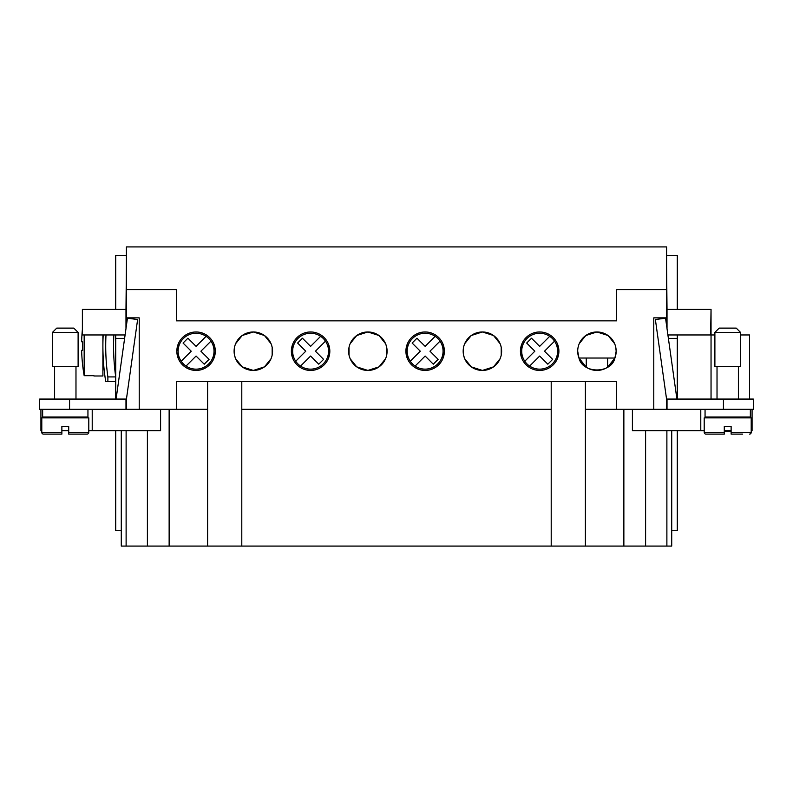 <?xml version="1.0" encoding="UTF-8"?>
<svg xmlns="http://www.w3.org/2000/svg" width="793" height="793" viewBox="0 0 793 793"><rect width="100%" height="100%" fill="white"/><g stroke="black" fill="none" stroke-linecap="round" stroke-linejoin="round"><path stroke-width="1.19" d="M711.043 399.067L711.043 334.963L714.889 334.963M740.533 334.963L749.504 334.963L749.504 399.067M667.904 334.963L711.043 334.963L711.043 309.32L710.617 334.963M667.022 409.317L667.022 399.067L753.35 399.067L753.35 409.317L653.769 409.317L653.769 317.864L666.596 317.864L666.596 325.626M667.022 328.669L667.022 309.32L710.617 309.32M666.596 265.724L667.022 309.32M677.281 334.963L677.281 399.067M677.281 309.32L677.281 255.465L666.596 255.465M752.071 409.317L752.071 430.688L751.209 430.688M632.408 409.317L632.408 430.688L704.204 430.688M724.287 430.688L731.126 430.688M724.287 431.541L731.126 431.541M700.784 409.317L700.784 430.688M671.721 430.688L671.721 530.695L677.281 530.695L677.281 430.688M585.393 409.317L653.769 409.317M115.719 430.688L115.719 530.695L121.279 530.695L121.279 546.08L585.393 546.08L585.393 381.542M551.204 546.08L551.204 381.542M241.796 546.08L241.796 381.542M207.607 546.08L207.607 381.542M69.566 409.317L69.566 399.067L39.65 399.067L39.65 409.317L207.607 409.317M160.592 409.317L160.592 430.688L88.796 430.688M68.713 430.688L61.874 430.688M41.791 430.688L40.929 430.688L40.929 409.317M92.216 409.317L92.216 430.688M42.644 409.317L42.644 417.009L87.944 417.009L87.944 409.317M121.279 530.695L121.279 430.688M169.137 409.317L169.137 546.08M241.796 409.317L551.204 409.317M115.719 399.067L115.719 334.963M115.719 309.32L115.719 255.465L126.404 255.465M585.393 546.08L671.721 546.08L671.721 530.695M623.863 409.317L623.863 546.08M520.842 355.155L520.436 351.2A19.23 19.23 0 0 1 539.666 331.97A19.23 19.23 0 0 1 558.896 351.2A19.23 19.23 0 0 1 539.666 370.43A19.23 19.23 0 0 1 520.436 351.2L521.715 344.291L521.715 358.099M558.49 347.245L558.896 351.2L557.618 358.099L557.618 344.291M406.313 355.155L406.313 347.245L406.313 355.155L405.907 351.2A19.23 19.23 0 0 1 425.137 331.97A19.23 19.23 0 0 1 444.367 351.2A19.23 19.23 0 0 1 425.137 370.43A19.23 19.23 0 0 1 405.907 351.2L407.186 344.291L407.186 358.099M443.951 347.245L444.367 351.2L443.079 358.099L443.079 344.291M291.774 355.155L291.774 347.245L291.774 355.155L291.368 351.2A19.23 19.23 0 0 1 310.598 331.97A19.23 19.23 0 0 1 329.829 351.2A19.23 19.23 0 0 1 310.598 370.43A19.23 19.23 0 0 1 291.368 351.2L292.647 344.291L292.647 358.099A19.23 19.23 0 0 0 328.55 358.099L329.829 351.2L329.422 347.245M464.698 343.686L471.27 335.518L482.402 331.97L493.533 335.518L500.105 343.686L493.533 335.518L482.402 331.97L471.27 335.518L464.698 343.686M500.105 358.714L493.533 366.872L482.402 370.43L471.27 366.872L464.698 358.714L471.27 366.872L482.402 370.43L493.533 366.872L500.105 358.714M463.171 351.2A19.23 19.23 0 0 1 482.402 331.97A19.23 19.23 0 0 1 501.632 351.2A19.23 19.23 0 0 1 482.402 370.43A19.23 19.23 0 0 1 463.171 351.2M501.226 355.155L501.226 347.245M350.159 343.686L356.731 335.518L367.863 331.97L378.995 335.518L385.567 343.686L378.995 335.518L367.863 331.97L356.731 335.518L350.159 343.686M385.567 358.714L378.995 366.872L367.863 370.43L356.731 366.872L350.159 358.714L356.731 366.872L367.863 370.43L378.995 366.872L385.567 358.714M348.633 351.2A19.23 19.23 0 0 1 367.863 331.97A19.23 19.23 0 0 1 387.093 351.2A19.23 19.23 0 0 1 367.863 370.43A19.23 19.23 0 0 1 348.633 351.2L349.049 355.155L349.049 347.245L348.633 351.2M386.687 355.155L386.687 347.245M235.63 343.686L242.202 335.518L253.334 331.97L264.466 335.518L271.037 343.686L264.466 335.518L253.334 331.97L242.202 335.518L235.63 343.686M271.037 358.714L264.466 366.872L253.334 370.43L242.202 366.872L235.63 358.714L242.202 366.872L253.334 370.43L264.466 366.872L271.037 358.714M234.51 355.155L234.104 351.2A19.23 19.23 0 0 1 253.334 331.97A19.23 19.23 0 0 1 272.564 351.2A19.23 19.23 0 0 1 253.334 370.43A19.23 19.23 0 0 1 234.104 351.2L234.51 347.245M272.158 355.155L272.158 347.245M176.839 351.2L178.118 344.291L178.118 358.099A19.23 19.23 0 0 0 214.011 358.099L215.299 351.2A19.23 19.23 0 0 1 196.069 370.43A19.23 19.23 0 0 1 176.839 351.2A19.23 19.23 0 0 1 196.069 331.97A19.23 19.23 0 0 1 215.299 351.2L214.883 347.245M329.422 355.155L329.829 351.2M443.951 355.155L444.367 351.2M558.49 355.155L558.896 351.2M520.842 347.245L520.436 351.2M272.128 347.136L271.285 344.291M234.54 355.264L235.382 358.099M386.667 347.136L385.814 344.291M349.069 355.264L349.921 358.099M501.196 347.136L500.353 344.291M463.608 355.264L464.45 358.099M615.755 355.155L614.912 358.039L616.161 351.2A19.23 19.23 0 0 1 596.931 370.43A19.23 19.23 0 0 1 577.7 351.2A19.23 19.23 0 0 1 596.931 331.97A19.23 19.23 0 0 1 616.161 351.2L615.755 347.245M607.616 358.039L607.616 367.189L614.912 358.039L578.959 358.039L577.7 351.2M113.845 334.963A221.812 221.812 0 0 0 115.719 376.923L107.878 376.923L107.878 381.542L105.717 381.542A224.637 224.637 0 0 1 103.179 334.963M107.878 376.923A221.812 221.812 0 0 1 105.994 334.963M107.878 381.542L115.719 381.542M125.096 334.963L82.383 334.963L82.383 309.32L125.978 309.32L125.978 328.669M41.791 432.403L41.791 417.871L88.796 417.871L88.796 432.403A1.705 1.705 0 0 1 87.091 434.108A1.705 1.705 0 0 0 88.796 432.403L68.713 432.403L68.713 434.108L68.713 426.416L61.874 426.416L61.874 434.108L43.496 434.108L61.874 434.108L61.874 432.403L41.791 432.403A1.705 1.705 0 0 0 43.496 434.108M68.713 434.108L87.091 434.108M126.404 265.724L125.978 309.32M69.566 399.067L125.978 399.067L125.978 409.317M52.467 366.584L78.11 366.584L78.11 332.396L52.467 332.396L52.467 366.584L52.467 332.396L56.749 328.124L73.838 328.124L78.11 332.396M116.085 399.067L127.455 318.152L137.615 319.579L125.978 402.368M124.61 338.383L115.719 338.383M666.596 399.325L666.596 409.317M126.404 409.317L126.404 399.325M126.404 325.626L126.404 317.864L139.231 317.864L139.231 409.317M666.596 289.663L616.597 289.663L616.597 320.858L176.403 320.858L176.403 289.663L126.404 289.663L126.404 246.92L666.596 246.92L666.596 317.864M126.404 289.663L126.404 317.864M616.597 409.317L616.597 381.542L176.403 381.542L176.403 409.317M579.227 343.686L585.799 335.518L596.931 331.97L608.062 335.518L614.634 343.686M616.161 351.2L614.912 358.039C611.314 373.929 582.558 373.929 578.959 358.039L586.255 367.189L586.255 358.039M578.117 355.155L578.959 358.039M214.041 358.039L214.863 355.264L214.041 358.039M177.265 355.264L178.088 358.039L177.265 355.264M328.55 344.291L328.55 358.099M214.011 344.291L214.011 358.099M740.533 332.396L740.533 366.584L714.889 366.584L714.889 332.396L719.162 328.124L736.251 328.124L740.533 332.396L714.889 332.396M742.664 434.108L731.126 434.108L731.126 426.416L724.287 426.416L724.287 432.403L704.204 432.403L704.204 417.871L751.209 417.871L751.209 432.403A1.705 1.705 0 0 1 749.504 434.108M705.909 434.108A1.705 1.705 0 0 1 704.204 432.403A1.705 1.705 0 0 0 705.909 434.108L724.287 434.108L724.287 432.403M676.915 399.067L665.545 318.152L655.385 319.579L667.022 402.368M668.39 338.383L677.281 338.383M750.356 409.317L750.356 417.009L705.056 417.009L705.056 409.317M102.902 334.963L102.902 375.991L93.921 375.991M82.383 329.541A170.892 170.892 0 0 0 81.639 341.793L82.67 341.793A169.861 169.861 0 0 0 82.67 350.347L81.639 350.347A170.892 170.892 0 0 0 84.167 375.684L84.167 334.963M84.167 375.684L93.921 375.684M82.67 350.347A169.861 169.861 0 0 1 82.67 341.793M210.948 341.159A17.952 17.952 0 0 1 186.028 366.079A17.952 17.952 0 0 1 187.644 335.35A17.952 17.952 0 0 1 210.948 341.159L200.897 351.2L209.065 359.358L204.227 364.195L196.069 356.037L186.028 366.079M181.191 361.241L191.232 351.2L183.074 343.042L187.911 338.205L196.069 346.363L206.111 336.321M325.477 341.159A17.952 17.952 0 0 1 300.557 366.079A17.952 17.952 0 0 1 302.173 335.35A17.952 17.952 0 0 1 325.477 341.159L315.436 351.2L323.594 359.358L318.756 364.195L310.598 356.037L300.557 366.079M295.72 361.241L305.761 351.2L297.603 343.042L302.44 338.205L310.598 346.363L320.64 336.321M440.006 341.159A17.952 17.952 0 0 1 415.096 366.079A17.952 17.952 0 0 1 416.712 335.35A17.952 17.952 0 0 1 440.006 341.159L429.965 351.2L438.132 359.358L433.295 364.195L425.137 356.037L415.096 366.079M410.259 361.241L420.3 351.2L412.142 343.042L416.969 338.205L425.137 346.363L435.179 336.321M554.545 341.159A17.952 17.952 0 0 1 529.625 366.079A17.952 17.952 0 0 1 531.241 335.35A17.952 17.952 0 0 1 554.545 341.159L544.504 351.2L552.662 359.358L547.824 364.195L539.666 356.037L529.625 366.079M524.788 361.241L534.829 351.2L526.671 343.042L531.508 338.205L539.666 346.363L549.708 336.321M147.399 430.688L147.399 546.08M126.117 430.688L126.117 546.08M645.601 430.688L645.601 546.08M666.883 430.688L666.883 546.08M723.434 409.317L723.434 399.067M751.209 432.403L731.126 432.403M54.608 417.871L54.608 417.009M75.979 417.871L75.979 417.009M54.608 399.067L54.608 366.584L54.608 399.067M75.979 399.067L75.979 366.584M717.021 399.067L717.021 366.584M738.392 366.584L738.392 399.067M717.021 417.871L717.021 417.009M738.392 417.009L738.392 417.871"/></g></svg>
